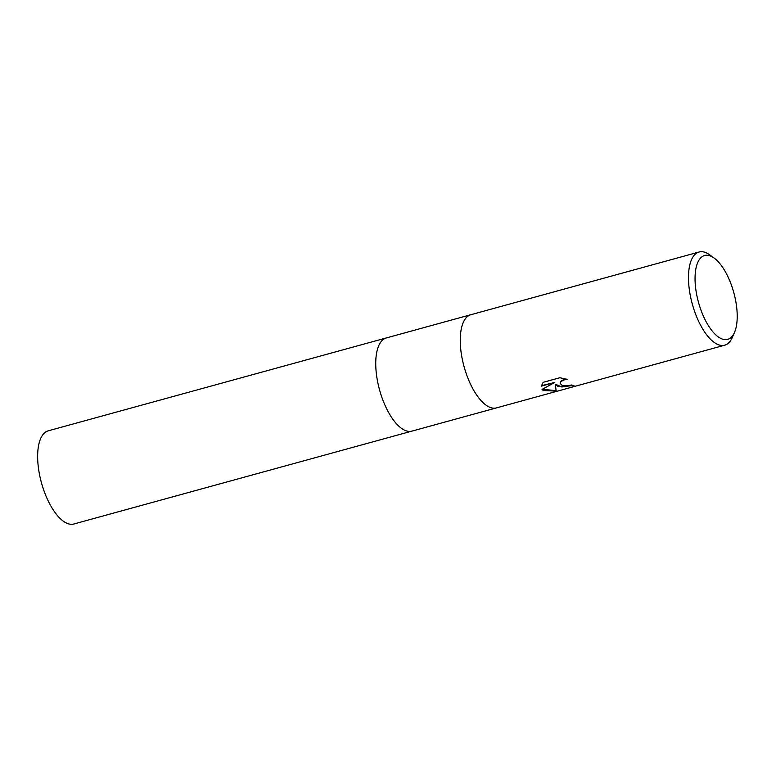 <?xml version="1.0" encoding="UTF-8"?>
<svg xmlns="http://www.w3.org/2000/svg" width="776" height="776" viewBox="0 0 776 776"><rect width="100%" height="100%" fill="white"/><g stroke="black" fill="none" stroke-linecap="round" stroke-linejoin="round"><path stroke-width="1.16" d="M470.896 314.707A48.316 20.341 -105.4 0 0 461.807 356.679A48.316 20.341 -105.4 0 0 487.202 405.926A48.316 20.341 -105.4 0 0 496.495 407.885A48.316 20.341 -105.4 0 1 487.202 405.926A48.316 20.341 -105.4 0 1 461.807 356.679A48.316 20.341 -105.4 0 1 470.896 314.707L699.108 252.006A48.316 20.341 -105.4 0 1 708.391 253.965A48.316 20.341 -105.4 0 1 709.671 254.829L714.124 258.049A43.485 18.314 -105.4 0 1 733.786 292.591A43.485 18.314 -105.4 0 1 734.533 332.332A43.485 18.314 -105.4 0 1 719.294 337.608A43.485 18.314 -105.4 0 1 695.286 284.462A43.485 18.314 -105.4 0 1 712.969 257.273A43.485 18.314 -105.4 0 1 714.124 258.049M386.37 337.929A48.316 20.341 -105.4 0 0 377.281 379.9A48.316 20.341 -105.4 0 0 402.686 429.147A48.316 20.341 -105.4 0 0 411.969 431.107A48.316 20.341 -105.4 0 1 402.686 429.147A48.316 20.341 -105.4 0 1 377.281 379.9A48.316 20.341 -105.4 0 1 386.37 337.929L470.828 314.716M557.643 386.574L555.315 384.198L556.169 391.094L543.258 390.532L542.055 389.426L554.772 382.461L541.26 386.176L543.181 382.316L559.855 377.737L567.557 379.435L564.133 379.881L561.019 381.53L560.185 383.383L562.115 385.352L568.168 385.662L571.611 384.974A48.316 20.341 74.6 0 0 573.978 385.643L557.643 386.574M734.533 332.332L732.35 337.366A48.316 20.341 -105.4 0 1 724.706 345.194A48.316 20.341 -105.4 0 1 715.414 343.235A48.316 20.341 -105.4 0 1 690.019 293.978A48.316 20.341 -105.4 0 1 699.108 252.006M573.018 385.439L561.737 386.972L555.315 384.198M542.298 389.3L556.091 390.638M541.347 385.691L554.772 382.461M560.185 383.16L560.437 381.773L561.805 380.415L566.257 379.047M411.91 431.126L73.875 523.994A48.316 20.341 -105.4 0 1 64.592 522.035A48.316 20.341 -105.4 0 1 39.188 472.778A48.316 20.341 -105.4 0 1 48.277 430.806L386.303 337.938M496.495 407.885L724.706 345.194M411.969 431.107L496.427 407.904"/></g></svg>
